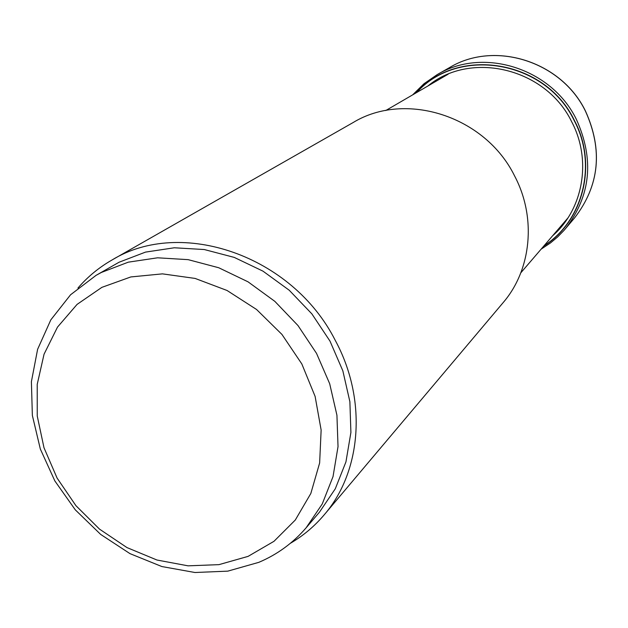 <?xml version="1.0" encoding="UTF-8"?>
<svg xmlns="http://www.w3.org/2000/svg" width="628" height="628" viewBox="0 0 628 628"><rect width="100%" height="100%" fill="white"/><g stroke="black" fill="none" stroke-linecap="round" stroke-linejoin="round"><path stroke-width="0.94" d="M544.107 245.689C583.082 220.993 597.526 164.363 574.251 120.686C545.536 60.233 458.079 45.97 416.647 92.544M324.072 514.976L503.106 302.672C531.414 269.883 536.681 217.704 514.622 175.989C485.24 116.015 405.421 90.644 353.164 122.523L111.894 260.063C180.997 217.453 292.35 255.415 335.266 340.384C367.341 399.479 361.681 471.573 324.072 514.976C314.4 526.39 303.167 535.825 290.387 543.283M77.943 288.056C87.598 276.838 98.91 267.504 111.894 260.063M306.15 527.779L319.464 512.165L335.289 488.788L345.942 461.886L350.903 432.472L349.882 401.7L342.841 370.826L330.006 341.137L311.881 313.89L289.218 290.23L262.975 271.147L234.26 257.409L204.296 249.536L174.309 247.777L145.523 252.103L119.037 262.245L96.053 275.362L101.359 272.466L128.293 262.166L157.612 257.802L188.172 259.654L218.732 267.748L248.029 281.823L274.836 301.354L297.994 325.555L316.536 353.399L329.684 383.716L336.93 415.234L338.029 446.618L333.028 476.605L322.227 504.001L306.15 527.779C292.993 543.047 277.199 554.571 258.767 562.358L227.783 571.142L194.97 572.508L161.867 566.55L129.98 553.637L100.692 534.436L75.282 509.834L54.856 480.938L40.318 448.996L32.358 415.414L31.4 381.675L37.609 349.309L50.829 319.848L70.579 294.76L96.053 275.362M248.091 556.377L218.968 564.643L188.086 565.836L156.945 560.019L126.974 547.585L99.554 529.161L75.902 505.634L57.101 478.089L43.999 447.764L37.248 416.034L37.225 384.352L44.046 354.216L57.501 327.102L77.063 304.399L101.893 287.349L130.828 276.94L162.448 273.863L195.104 278.424L227.061 290.489L256.554 309.486L281.948 334.434L301.833 363.957L315.115 396.425L321.136 430.039L319.636 462.977L310.829 493.482L295.301 520.015L273.989 541.305L248.091 556.377M574.628 217.853C599.426 185.637 603.021 150.045 585.422 111.093C561.212 61.089 494.283 40.396 449.554 67.581C494.362 40.365 561.283 61.057 585.469 111.03C603.068 149.974 599.457 185.582 574.628 217.853L563.968 230.452L557.57 237.007L550.568 242.879L541.085 249.206M449.554 67.581L437.206 74.614C482.924 46.817 551.517 68.099 576.378 119.375C594.457 159.324 590.822 195.771 565.475 228.718M416.058 92.889C457.38 45.679 545.575 59.715 574.463 120.568C597.919 164.575 583.122 221.645 543.667 246.2M427.896 85.997C470.843 50.334 545.928 68.122 571.77 121.95C591.992 160.226 583.2 209.281 552.593 235.814M437.206 74.614L424.026 83.712L412.635 94.883M385.749 110.528L448.164 74.198M520.824 272.803L567.869 218.018"/></g></svg>
